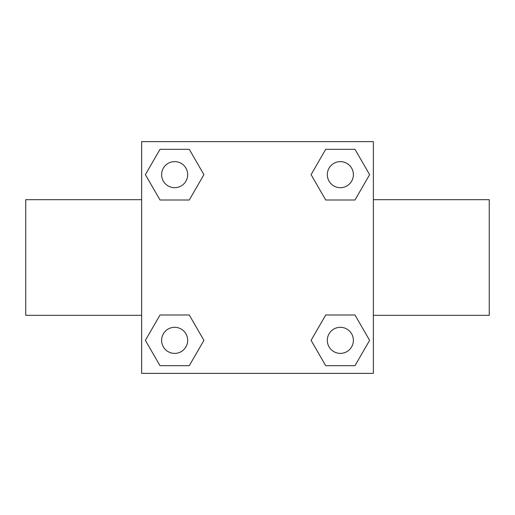<?xml version="1.0" encoding="UTF-8"?>
<svg xmlns="http://www.w3.org/2000/svg" width="515" height="515" viewBox="0 0 515 515"><rect width="100%" height="100%" fill="white"/><g stroke="black" fill="none" stroke-linecap="round" stroke-linejoin="round"><path stroke-width="0.77" d="M189.282 199.994L160.017 199.994L145.378 174.649L160.017 149.305L189.282 149.305L203.921 174.649L189.282 199.994L173.993 199.994M173.993 315.006L189.282 315.006L203.921 340.351L189.282 365.695L160.017 365.695L145.378 340.351L160.017 315.006L189.282 315.006M341.007 199.994L325.718 199.994L311.079 174.649L325.718 149.305L354.983 149.305L369.622 174.649L354.983 199.994L325.718 199.994M325.718 315.006L354.983 315.006L369.622 340.351L354.983 365.695L325.718 365.695L311.079 340.351L325.718 315.006L341.007 315.006M141.625 141.625L373.375 141.625L373.375 373.375L141.625 373.375L141.625 141.625M373.375 315.322L489.25 315.322L489.25 199.678L373.375 199.678M141.625 199.678L25.75 199.678L25.75 315.322L141.625 315.322M354.983 365.695L325.718 365.695L354.983 365.695M353.387 340.351A13.036 13.036 0 0 0 333.836 329.059A13.036 13.036 0 0 0 333.836 351.642A13.036 13.036 0 0 0 353.387 340.351M189.282 365.695L160.017 365.695L189.282 365.695M187.685 340.351A13.036 13.036 0 0 0 168.128 329.059A13.036 13.036 0 0 0 168.128 351.642A13.036 13.036 0 0 0 187.685 340.351M325.718 149.305L354.983 149.305L325.718 149.305M353.387 174.649A13.036 13.036 0 0 0 333.836 163.358A13.036 13.036 0 0 0 333.836 185.941A13.036 13.036 0 0 0 353.387 174.649M160.017 149.305L189.282 149.305L160.017 149.305M187.685 174.649A13.036 13.036 0 0 0 168.128 163.358A13.036 13.036 0 0 0 168.128 185.941A13.036 13.036 0 0 0 187.685 174.649"/></g></svg>
